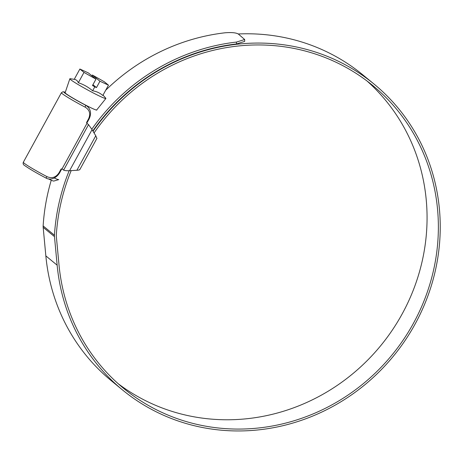 <?xml version="1.0" encoding="UTF-8"?>
<svg xmlns="http://www.w3.org/2000/svg" width="463" height="463" viewBox="0 0 463 463"><rect width="100%" height="100%" fill="white"/><g stroke="black" fill="none" stroke-linecap="round" stroke-linejoin="round"><path stroke-width="0.69" d="M85.25 104.951L87.2 106.276L85.25 104.951A18.335 1.14 28.7 0 1 64.826 92.525A18.335 1.14 28.7 0 1 65.214 92.496M47.006 176.652L47.174 176.739C52.07 178.735 56.058 177.352 59.142 172.595L61.104 169.012L62.077 168.839L86.98 123.349L86.552 122.527L88.514 118.95C90.8 113.892 89.706 109.98 85.244 107.208L85.076 107.115A21.24 1.32 -151.3 0 1 61.405 92.722L23.335 162.258A21.24 1.32 28.7 0 0 47.006 176.652A1.817 0.55 117.6 0 1 45.733 177.908A1.817 0.55 117.6 0 1 45.704 177.885M86.98 123.349L88.531 124.628L92.068 129.623L95.766 135.798L76.893 170.274C79.046 170.1 80.001 169.811 79.752 169.4M76.893 170.274L69.577 170.708C66.568 170.824 64.583 170.627 63.628 170.118L88.531 124.628M62.077 168.839L63.628 170.118M96.819 138.229L95.766 135.798M96.767 109.847A18.155 1.129 -151.3 0 1 96.836 110.049A18.155 1.129 -151.3 0 1 85.36 104.991A18.155 1.129 -151.3 0 1 64.982 92.617A18.155 1.129 -151.3 0 1 65.19 92.559M83.994 72.402L95.968 79.161L88.416 72.951L79.885 69.022L83.994 72.402L78.34 82.727C83.624 84.474 88.387 87.166 92.635 90.8C96.547 91.419 99.944 92.982 102.821 95.488L108.475 85.163L104.366 81.783L92.392 75.023L91.94 75.851M74.445 79.381L70.231 78.71A20.534 1.279 28.7 0 0 69.849 78.768A20.534 1.279 28.7 0 0 92.901 92.756A20.534 1.279 28.7 0 0 105.877 98.492A20.534 1.279 28.7 0 0 105.72 98.144L103.029 95.112M69.849 78.768L65.138 92.716A17.976 1.117 28.7 0 0 85.314 104.956A17.976 1.117 28.7 0 0 96.669 109.974L105.877 98.492M79.885 69.022L74.23 79.347C76.129 79.549 77.5 80.672 78.34 82.727M95.968 79.161L92.484 85.522L94.811 86.83L92.635 90.8M94.811 86.83L96.466 87.594L99.944 81.239L92.392 75.023M99.944 81.239L108.475 85.163M96.466 87.594L92.936 84.694M54.281 178A18.155 1.129 28.7 0 0 58.697 179.632A18.155 1.129 28.7 0 0 58.76 179.592M58.697 179.632L53.783 181.062A14.527 0.903 -151.3 0 1 48.256 178.799M94.064 132.95A196.081 185.947 -50.6 0 1 342.25 65.347A196.081 185.947 -50.6 0 1 372.808 85.557A196.081 185.947 -50.6 0 1 403.464 339.628A196.081 185.947 -50.6 0 1 154.289 408.667A196.081 185.947 -50.6 0 1 123.731 388.463A196.081 185.947 -50.6 0 1 59.004 264.911L56.33 236.338A7.263 6.887 -50.6 0 1 56.312 235.245A198.367 188.117 -50.6 0 1 71.192 170.61M367.061 81.025A196.081 185.947 -50.6 0 1 389.968 333.51A196.081 185.947 -50.6 0 1 142.986 399.372A196.081 185.947 -50.6 0 1 118.181 383.7M93.034 131.232A198.008 187.775 -50.6 0 1 343.176 63.663A198.008 187.775 -50.6 0 1 374.035 84.069A198.008 187.775 -50.6 0 1 404.986 340.635A198.008 187.775 -50.6 0 1 153.369 410.351A198.008 187.775 -50.6 0 1 122.51 389.95L111.207 380.655A198.008 187.775 -50.6 0 1 45.843 255.889L43.169 227.321A9.185 8.71 -50.6 0 1 43.146 225.932A200.294 189.946 -50.6 0 1 51.266 180.211M122.51 389.95A198.008 187.775 -50.6 0 1 57.146 265.183L54.472 236.616A9.185 8.71 -50.6 0 1 54.449 235.227A200.294 189.946 -50.6 0 1 69.166 170.731M238.26 33.973A198.008 187.775 -50.6 0 1 331.873 54.374A198.008 187.775 -50.6 0 1 362.732 74.774L374.035 84.069M91.807 129.194A200.294 189.946 -50.6 0 1 236.454 42.075L244.672 39.517L238.381 34.059C236.136 32.705 231.731 32.277 225.151 32.78A200.294 189.946 -50.6 0 0 105.691 90.25M92.837 130.907A198.367 188.117 -50.6 0 1 236.466 43.962L236.454 42.075M244.672 39.517L244.684 41.404L236.466 43.962M65.289 92.27A19.429 1.21 28.7 0 0 68.049 95.233A19.429 1.21 28.7 0 0 85.516 105.17A1.817 0.55 -62.4 0 1 85.076 107.115M92.068 129.623L69.577 170.708M88.514 118.95L89.012 119.13L86.841 123.089M59.142 172.595L59.64 172.774C56.168 178.625 49.865 180.524 45.733 177.908C36.409 173 29.441 168.908 24.828 165.638C23.3 164.822 22.803 163.699 23.335 162.258M45.843 255.889L57.146 265.183M43.146 225.932L54.449 235.227M43.169 227.321L54.472 236.616M96.975 138.281L79.815 169.614M89.012 119.13C91.524 113.939 90.916 109.656 87.2 106.276M65.295 92.253L63.026 91.72L61.405 92.722M61.764 168.897L59.64 172.774"/></g></svg>
